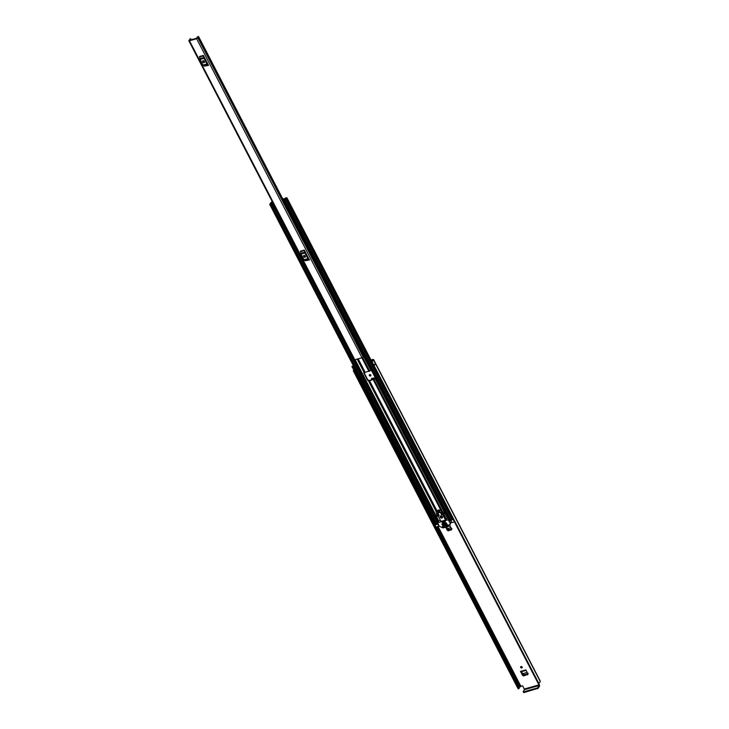 <?xml version="1.0" encoding="UTF-8"?>
<svg xmlns="http://www.w3.org/2000/svg" width="729" height="729" viewBox="0 0 729 729"><rect width="100%" height="100%" fill="white"/><g stroke="black" fill="none" stroke-linecap="round" stroke-linejoin="round"><path stroke-width="1.09" d="M523.887 675.437L527.832 674.334L523.668 675.947L521.153 671.746M528.197 673.432L527.832 674.334M369.503 374.66A0.875 0.711 -150 0 0 370.915 375.481M371.836 378.296L371.899 379.9M370.997 360.017L372.783 359.515A1.385 0.501 152.6 0 1 373.603 359.579A1.385 0.501 152.6 0 1 373.558 359.889L373.53 360.062A2.561 0.939 152.6 0 1 373.713 360.235A2.561 0.939 152.6 0 1 373.758 360.454L372.291 361.447L370.742 361.593L372.956 360.682A1.686 0.611 152.6 0 0 372.938 360.636A1.686 0.611 152.6 0 0 372.811 360.527L372.82 359.989L371.17 360.345M538.166 683.328L538.977 684.895L524.288 689.014L524.351 689.689L539.041 685.57L537.911 687.529L538.284 688.258L539.414 686.299A1.385 0.638 74.4 0 0 539.232 684.449L538.603 683.228M520.834 666.616A0.875 0.711 -150 0 0 522.256 667.436M448.681 530.338L451.561 529.527L448.453 530.849L448.681 530.338L447.597 529.837L446.148 527.049M451.916 528.625L451.561 529.527M521.044 666.525A0.875 0.711 -150 0 0 521.791 667.974A0.875 0.711 -150 0 0 521.044 666.525M369.703 374.569A0.875 0.711 -150 0 0 370.46 376.018A0.875 0.711 -150 0 0 369.703 374.569M447.597 529.837L447.369 530.347L445.72 527.167M451.688 529.136L451.333 530.038L451.688 529.136L449.693 525.281M447.369 530.347L448.453 530.849M522.811 674.945L522.584 675.455L520.488 671.4L520.98 671.801L526.092 670.325M527.969 673.942L527.614 674.844L527.969 673.942L525.873 669.896L520.488 671.4M522.584 675.455L523.668 675.947M374.906 378.579L374.506 377.804L371.508 378.643L371.517 379.171M371.416 380.037L371.508 378.643M524.288 689.014L522.857 686.253A0.674 0.547 30 0 0 521.991 685.852L519.659 687.155A1.686 0.611 -27.4 0 0 518.893 687.875M370.742 361.593L372.473 364.937L374.032 364.792L375.453 363.807L373.722 360.463M353.756 369.885L351.998 366.55A2.561 0.939 152.6 0 1 352.854 365.849L353.046 365.63A1.385 0.501 152.6 0 1 353.219 365.411M353.62 366.186L352.79 366.322A1.686 0.611 152.6 0 1 353.201 366.013L353.437 365.84M351.934 366.887L353.775 366.477M353.665 370.232L355.506 369.822M354.112 370.341A1.686 0.611 -27.4 0 0 354.139 370.514A1.686 0.611 -27.4 0 0 354.44 370.678L519.039 688.632L518.365 688.869L353.665 371.134L354.34 370.897L519.039 688.632M538.102 683.292L373.385 365.53L374.004 365.439L538.704 683.173L538.102 683.292L373.567 365.32A1.686 0.611 -27.4 0 0 374.506 364.6M353.611 370.113A2.561 0.939 -27.4 0 0 353.365 370.915L518.055 688.65A2.561 0.939 -27.4 0 0 518.365 688.869M374.004 365.439A2.561 0.939 -27.4 0 0 375.517 363.853L375.426 363.88M538.704 683.173A2.561 0.939 -27.4 0 0 540.18 681.369L373.713 360.235M373.758 360.454L375.517 363.853M373.558 359.889L540.016 681.023A1.385 0.501 -27.4 0 0 540.061 680.722L373.603 359.579M538.084 683.264L373.385 365.53M354.485 370.76L519.185 688.44M519.103 688.586L354.34 370.897M539.041 685.57L538.977 684.895M538.284 688.258L523.978 692.55L523.222 691.648L524.351 689.689M523.577 692.514L523.34 691.857M523.203 691.794L523.978 692.55M537.51 688.759L537.136 688.03L523.604 691.821M537.136 688.03L537.911 687.529M371.763 378.406L371.444 379.28M371.389 379.171L371.744 378.287M372.719 379.672L372.1 378.479M527.869 673.742L524.333 674.735L522.702 673.742L527.213 672.475M527.158 672.384L522.702 673.742M522.647 673.651L521.59 671.628M451.588 528.944L449.128 529.628L447.488 528.634L450.932 527.678M450.887 527.577L447.488 528.634M447.433 528.552L446.576 526.921M189.44 40.751L196.648 38.737L197.814 37.653A1.431 0.519 152.6 0 1 197.723 37.571A1.431 0.519 152.6 0 1 198.47 36.605L197.805 36.66A2.305 0.838 152.6 0 0 196.948 37.972A2.305 0.838 152.6 0 0 197.094 38.118L189.677 40.186A2.305 0.838 152.6 0 0 190.743 38.728A2.305 0.838 152.6 0 0 190.688 38.655L189.841 39.029A1.431 0.519 152.6 0 1 189.968 39.138A1.431 0.519 152.6 0 1 189.303 40.04L188.82 40.696L189.44 40.751L354.804 359.771L362.003 357.748L364.154 356.199M203.391 55.404L203.555 55.923L199.664 57.017L199.5 56.488L203.391 55.404L208.549 65.355L204.375 66.102L208.549 65.355M304.285 250.047L304.449 250.576L300.558 251.669L300.394 251.141L304.285 250.047L309.442 259.998L305.278 260.754L309.442 259.998M284.228 204.357L363.233 356.909M361.557 353.492A1.431 0.519 152.6 0 1 362.313 352.699L362.34 352.69M198.561 36.496L283.071 199.555L198.561 36.496M354.258 359.424L354.804 359.771M353.838 359.051L352.362 356.208M361.794 354.121L362.714 353.41M361.639 353.638A1.576 0.574 -27.4 0 1 362.304 353.246L362.568 353.128M204.102 56.771L207.838 63.979M202.99 62.193A0.838 0.683 -150 0 0 204.43 61.792L204.138 61.227A0.838 0.683 -150 0 0 202.698 61.637L202.99 62.193L203.245 61.746A0.838 0.683 -150 0 0 204.512 62.156M202.872 60.817A0.838 0.683 -150 0 0 202.963 61.19L203.245 61.746M203.555 55.923L203.792 57.536A1.212 0.556 74.4 0 0 204.038 58.329L206.981 64.006A1.212 0.556 74.4 0 0 207.4 64.507L203.509 65.592L204.375 66.102M203.509 65.592A1.212 0.556 -105.6 0 1 203.09 65.091L206.981 64.006M204.038 58.329L200.147 59.414L203.09 65.091M200.147 59.414A1.212 0.556 -105.6 0 1 199.901 58.63L203.792 57.536M199.664 57.017L199.901 58.63M207.4 64.507L208.266 65.018M304.995 251.423L308.732 258.631M303.884 256.836A0.838 0.683 -150 0 0 305.323 256.435L305.041 255.879A0.838 0.683 -150 0 0 303.601 256.28L303.884 256.836L304.148 256.389A0.838 0.683 -150 0 0 305.415 256.808M303.774 255.469A0.838 0.683 -150 0 0 303.856 255.833L304.148 256.389M304.449 250.576L304.686 252.188A1.212 0.556 74.4 0 0 304.932 252.972L307.875 258.649A1.212 0.556 74.4 0 0 308.294 259.15L304.403 260.244L305.278 260.754M304.403 260.244A1.212 0.556 -105.6 0 1 303.993 259.743L307.875 258.649M304.932 252.972L301.05 254.066L303.993 259.743M301.05 254.066A1.212 0.556 -105.6 0 1 300.795 253.273L304.686 252.188M300.558 251.669L300.795 253.273M308.294 259.15L309.16 259.67M375.681 378.433L369.594 380.857L367.598 380.356L363.698 372.829L371.471 370.305M363.862 372.3L367.817 379.973L369.813 380.483L375.599 378.269M284.365 198.735L284.41 198.944A1.403 0.51 152.6 0 1 284.52 199.044A1.403 0.51 152.6 0 1 283.827 199.965L283.435 200.475L283.9 200.511L285.841 199.409A1.649 0.601 152.6 0 1 285.732 199.299A1.649 0.601 152.6 0 1 286.515 198.233L286.889 197.741L285.331 198.006L285.349 198.835M282.56 200.885L283.198 200.803L285.048 204.366L284.41 204.457L282.351 200.757L283.581 198.826L285.012 198.543A2.141 0.784 152.6 0 1 285.185 198.707A2.141 0.784 152.6 0 1 284.11 200.111L285.239 199.801A2.397 0.875 152.6 0 1 285.066 199.637A2.397 0.875 152.6 0 1 286.215 198.106L285.112 198.388M272.263 201.669L270.76 202.653A1.649 0.601 152.6 0 1 270.878 202.762A1.649 0.601 152.6 0 1 270.085 203.819L269.712 204.32L271.261 204.056L272.108 203.245A1.403 0.51 152.6 0 1 271.999 203.145A1.403 0.51 152.6 0 1 272.591 202.298M438.147 523.996L435.805 524.725L269.712 204.32M452.846 518.829L452.126 519.03A1.649 0.601 -27.4 0 0 451.798 519.513M285.905 199.527L451.98 519.868L451.06 520.615L449.52 520.889L283.435 200.475M274.961 206.881L273.676 207.555L271.698 203.929L272.865 202.835M283.062 200.448L284.192 198.68L284.51 199.29M439.241 526.101L435.851 527.031L434.612 524.561M454.44 521.9L451.652 522.602L450.777 520.697M272.4 201.942L271.37 202.261A2.397 0.875 152.6 0 1 271.534 202.416A2.397 0.875 152.6 0 1 270.386 203.956L271.516 203.637A2.141 0.784 152.6 0 1 271.343 203.491A2.141 0.784 152.6 0 1 272.409 202.079L272.446 202.033M361.721 353.811L284.192 204.229M285.048 204.366L283.453 200.639M282.415 200.821L284.41 204.457M271.826 203.983L273.111 203.318M273.676 207.555L271.698 203.929M272.6 203.673L274.45 207.246M453.137 519.394L451.907 519.731M435.851 527.031L434.548 524.525L435.313 523.786M434.548 524.525L436.051 527.049M435.587 524.306L434.748 524.543M440.352 512.296L440.061 511.731L437.61 512.414L437.901 512.979M442.303 522.584L442.549 523.322L445 522.638L445.483 520.634M442.23 522.702L444.681 522.019M441.173 515.968A0.793 0.638 -150 0 0 441.856 517.28A0.793 0.638 -150 0 0 441.173 515.968M442.275 516.715A0.793 0.638 30 0 1 441.054 516.014M440.744 515.859A1.349 1.093 -150 0 0 441.892 518.082A1.349 1.093 -150 0 0 440.744 515.859M440.27 516.132A1.349 1.093 -150 0 0 442.567 517.462M445.975 525.655L446.011 526.128L446.339 525.554M446.667 525.463L446.23 526.22L448.463 525.6L448.463 524.962L445.866 525.846M450.267 523.203L449.064 526.229L442.968 527.933L439.323 526.265L437.646 522.793L448.162 519.777L450.267 523.203L451.16 521.654M445.146 526.365L442.266 526.693L442.722 527.158L443.123 526.456M440.371 520.233L438.812 520.916M444.754 523.285L444.781 523.759L445.118 523.185M445.437 523.094L445 523.859L446.585 523.413L446.294 522.857L444.644 523.477M442.011 524.051L442.047 524.525L442.375 523.951M443.925 523.996L441.902 524.242M443.278 524.971L442.84 525.737L447.159 524.525L446.877 523.969L442.485 525.354M449.228 526.092L451.278 521.873M443.278 526.411L442.722 527.158M443.715 514.683L446.066 519.23L448.071 518.082M446.066 519.23L445.574 520.087L443.041 515.212L443.596 514.51L441.82 512.205L442.312 511.348L444.089 513.653L443.651 514.638M436.343 511.084A0.674 0.547 30 0 1 436.689 510.683L440.726 509.553L441.255 510.528L441.674 511.922L436.489 513.38L437.4 516.25L438.439 516.496L440.963 521.381L445.574 520.087M442.703 523.859L442.047 524.525M442.84 527.176L445.073 526.548M442.266 524.625L443.852 524.178M438.831 514.874L438.357 515.002L437.965 513.599M442.43 513.863L441.409 512.633M440.726 509.553A0.674 0.547 30 0 1 441.592 509.954L442.312 511.348M441.136 510.264L436.042 511.694L436.489 513.38M440.608 509.753L436.58 510.883L436.042 511.694L436.689 510.683M437.856 515.868L439.159 515.503L438.147 513.553L437.282 513.79L437.856 515.868L438.357 515.002M442.895 514.455L441.455 512.624L440.589 512.861L441.601 514.82L442.895 514.455M444.726 521.937L442.293 522.565M442.102 513.954L441.601 514.82M520.834 686.18L438.065 526.484M373.695 364.846L371.954 361.502M519.659 687.155L436.589 526.894M435.058 523.941L355.233 369.94M520.214 686.636L437.309 526.693M520.26 686.554L437.382 526.675M354.768 370.15L353.036 366.805M373.795 379.299L373.212 378.169M372.847 378.269L373.467 379.463M362.003 357.748L196.648 38.737M362.313 352.699L285.057 203.655M282.998 199.673L198.47 36.605M282.342 200.721L197.896 37.808M362.368 353.574L363.817 356.363M361.812 354.048L363.261 356.836M368.947 371.471L361.857 357.793M365.265 372.501L358.176 358.823M364.008 372.264L357.192 359.096M438.73 520.916L355.151 359.67M436.124 511.384L368.345 380.62M371.015 370.305L363.789 356.372M447.706 518.255L375.344 378.661M364.172 372.255L357.328 359.06M364.719 372.519L357.693 358.96M370.806 370.396L363.589 356.481M369.667 371.134L362.605 357.492M440.553 509.607L373.284 379.827M436.862 510.637L369.594 380.857M436.206 511.229L368.5 380.611M438.548 514.947L438.093 514.073M436.425 510.856L369.056 380.884M447.515 518.383L375.134 378.761M446.376 519.121L443.906 514.346M442.421 511.485L374.004 379.499M452.709 518.866L372.911 364.901M371.034 361.292L286.515 198.233M436.261 524.762L270.177 204.357M437.701 522.702L274.232 207.328L437.719 522.666M437.345 524.461L271.261 204.056M438.293 521.682L354.385 359.816M438.576 521.189L354.886 359.743M438.621 521.107L354.968 359.725M451.06 520.615L284.975 200.211M449.984 520.925L283.9 200.511M272.883 203.491L274.733 207.054M450.85 520.679L451.852 522.62M438.958 526.229L437.91 524.197M450.285 523.422L451.233 521.791M448.581 519.066L448.162 519.777M437.792 522.684L438.986 520.624M444.089 513.653L443.596 514.51M441.255 510.528L441.592 509.954M373.986 377.95L374.46 378.861M520.98 671.801L526.11 670.361M282.342 200.657L197.878 37.717M354.185 359.716L188.82 40.696M371.553 361.074L286.889 197.741M451.98 519.868L285.896 199.454M282.351 200.757L284.201 204.32M451.652 522.602L450.677 520.725M437.646 522.793L438.84 520.734M449.21 526.119L450.221 524.361M443.633 514.82L444.125 513.954"/></g></svg>
